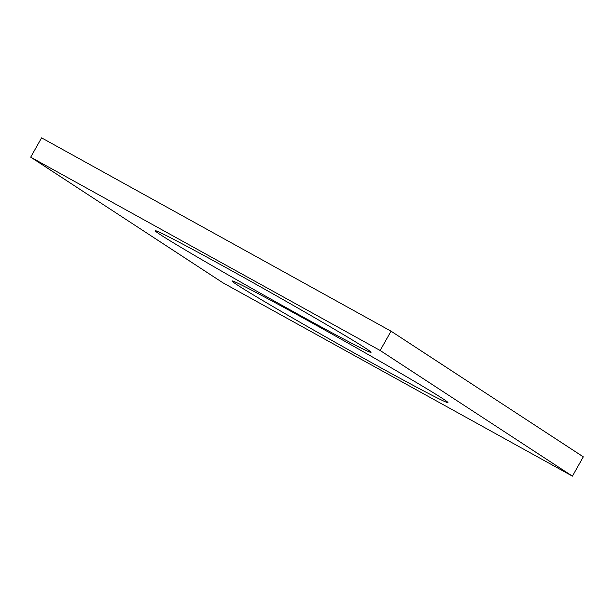 <?xml version="1.0" encoding="UTF-8"?>
<svg xmlns="http://www.w3.org/2000/svg" width="614" height="614" viewBox="0 0 614 614"><rect width="100%" height="100%" fill="white"/><g stroke="black" fill="none" stroke-linecap="round" stroke-linejoin="round"><path stroke-width="0.92" d="M30.7 157.161L222.959 282.824L572.417 476.149L380.158 350.487L30.7 157.161L41.583 137.851L391.041 331.176L380.158 350.487M391.041 331.176L583.3 456.839L572.417 476.149M306.171 319.671A123.898 2.809 29.4 0 1 447.951 402.607A123.898 2.809 29.4 0 1 338.629 344.239A123.898 2.809 29.4 0 1 232.069 280.966A123.898 2.809 29.4 0 1 306.171 319.671M229.268 269.408A123.898 2.809 29.4 0 1 371.048 352.344A123.898 2.809 29.4 0 1 261.725 293.976A123.898 2.809 29.4 0 1 155.165 230.703A123.898 2.809 29.4 0 1 229.268 269.408"/></g></svg>
